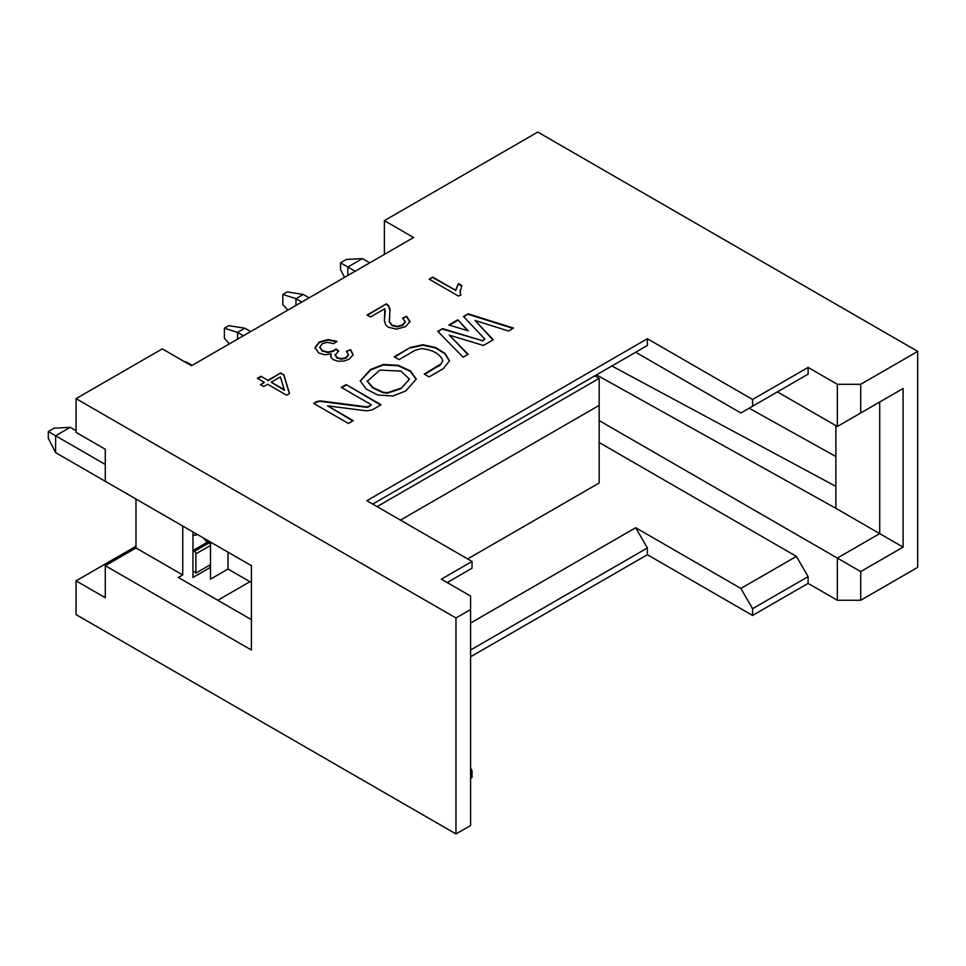 <?xml version="1.0" encoding="UTF-8"?>
<svg xmlns="http://www.w3.org/2000/svg" width="966" height="966" viewBox="0 0 966 966"><rect width="100%" height="100%" fill="white"/><g stroke="black" fill="none" stroke-linecap="round" stroke-linejoin="round"><path stroke-width="1.45" d="M210.491 542.047L210.491 579.177L228.024 569.046L228.024 552.178M135.977 546.273L76.06 580.856L105.282 597.737L105.282 565.678L135.977 547.964L135.977 499.024L55.605 452.631L48.3 438.286L48.3 431.536L55.605 435.763L55.605 452.631M105.282 565.678L251.401 650.033L251.401 565.678L105.282 481.31L105.282 449.25L76.06 432.382L76.06 398.644L162.276 348.871L191.497 365.74L413.593 237.515L384.371 220.634L384.371 254.384M384.371 220.634L537.796 132.064L917.7 351.395L917.7 567.356L860.718 600.26L837.341 600.26L808.107 583.392L752.586 615.451L647.377 554.713L470.575 656.783M749.157 408.22L835.88 456.532M611.889 365.981L835.88 486.381L835.88 508.309L879.712 533.618L879.712 402.013L903.089 388.513L837.341 426.477L777.425 391.894M182.731 526.023L182.731 574.951L178.348 577.487L251.401 619.665M217.797 600.26L249.94 581.701M251.401 582.546L228.024 569.046L210.491 579.177M209.32 565.339L210.491 567.356L192.959 577.487L192.959 531.928M596.469 374.88L835.88 508.309M835.88 425.632L835.88 486.381M837.341 426.477L837.341 384.299L808.107 367.43L808.107 374.168L796.419 380.918M647.377 345.49L647.377 338.74L752.586 399.477L752.586 406.227L740.898 412.977L635.688 352.24L647.377 345.49L372.683 504.083M647.377 338.74L366.839 500.714L472.036 561.451L472.036 568.201L447.198 582.546M472.036 561.451L441.353 579.165L470.575 596.046L470.575 609.534L455.964 617.974L76.06 398.644M182.731 574.951L135.977 547.964M76.06 580.856L76.06 614.605L455.964 833.936L455.964 617.974M752.586 399.477L808.107 367.43M837.341 384.299L860.718 384.299L917.7 351.395M460.07 290.669L460.782 294.763L458.476 296.103L429.133 279.162L432.72 277.085L455.578 290.283L458.439 283.642L461.905 285.646L460.021 291.865M384.408 321.388L384.842 308.709L370.509 316.981L367.056 315.001L386.376 303.843L388.465 305.522L389.974 309.12L389.443 321.678L392.087 325.144L397.219 326.327L402.653 324.89L405.249 321.606L402.52 318.2L406.589 316.293L410.019 321.569L405.551 326.653L396.555 329.152L388.32 327.233L385.591 324.83L384.359 320.193M384.359 320.446L385.265 310.702M335.13 354.377L336.977 357.565L341.578 358.676L346.323 357.444L348.509 354.667L346.347 351.346L350.573 349.644L353.158 354.594L349.354 359.098L343.908 361.043L338.052 361.199L333.21 359.654L330.77 357.07L331.314 353.906L324.793 354.788L318.659 352.904L314.952 347.543L319.348 341.94L328.042 339.561L336.88 341.324L333.765 343.679L327.269 342.338L322.306 343.667L319.782 347.144L322.378 350.658L328.066 352.071L333.789 350.634L335.914 348.943L338.668 350.996L335.009 355.343M319.782 347.603L322.378 351.165L328.066 352.578L333.789 351.141L335.914 348.943M335.13 354.884L336.977 358.072L341.578 359.183L346.323 357.951L348.509 354.969M330.77 357.07L330.601 356.056M260.941 376.257L267.944 380.302L280.623 372.973L283.907 374.88L289.51 393.512L286.576 395.203L267.642 384.263L263.694 386.545L260.409 384.649L264.358 382.367L257.354 378.334L260.941 376.257L267.944 380.302M405.841 390.916L393.041 395.988L377.996 395.082L366.211 389.081L360.246 380.87L370.666 369.459L383.442 364.46L398.451 365.341L410.478 370.968L416.225 379.083L405.841 390.916M508.49 331L475.043 320.483L493.276 339.79L483.435 345.466L449.299 335.117L468.148 354.305L463.125 357.191L437.767 331.374L442.561 328.609L482.155 340.624L484.823 339.09L463.511 316.51L468.172 313.817L513.538 328.09L508.49 331M429.061 376.909L424.231 374.12L441.051 363.832L442.67 360.861L442.102 358.881C438.54 353.097 431.693 349.68 421.562 348.617L415.078 350.332L399.055 359.594L394.225 356.792L410.502 347.398L423.023 344.705L435.763 347.567L444.976 353.399L449.492 360.789L443.189 368.758L429.061 376.909M381.063 404.754L373.757 408.98A10.264 5.917 180 0 1 364.267 410.574L327.583 405.841L353.278 420.681L348.448 423.47L313.6 403.353L315.701 402.134A6.834 3.949 180 0 1 322.028 401.083L365.752 406.722A3.417 1.968 0 0 0 368.915 406.191L371.391 404.754L341.276 387.378L346.118 384.577L381.063 404.754M468.256 330.867L448.84 324.974L457.812 319.806L468.256 330.867M455.964 833.936L470.575 825.507L470.575 609.534M470.575 768.139L472.036 770.675L472.036 777.425L470.575 778.258M472.036 770.675L470.575 771.508M470.575 623.034L635.688 527.714L740.898 588.451L796.419 556.392L599.162 442.513M470.575 650.033L647.377 547.964L635.688 527.714M752.586 615.451L752.586 608.701L740.898 588.451M647.377 547.964L647.377 554.713M808.107 583.392L808.107 576.642L752.586 608.701M837.341 600.26L837.341 558.082L599.162 420.572M796.419 556.392L808.107 576.642M903.089 547.118L860.718 571.582L837.341 558.082L879.712 533.618L903.089 547.118L903.089 388.513M860.718 412.977L860.718 384.299M860.718 571.582L860.718 600.26M752.586 406.227L808.107 374.168M429.568 279.403L432.72 277.085M432.72 277.592L455.578 290.283M455.578 290.79L458.439 283.642M458.439 284.149L461.676 286.021M460.07 291.177L460.782 295.27M367.491 315.242L386.376 303.843M386.376 304.35L388.465 306.029L390.083 310.895M389.201 319.577L389.443 322.185L392.087 325.651L397.219 326.834L402.653 325.397L405.249 322.113M402.991 318.49L406.589 316.293M406.589 316.8L410.019 322.076M314.952 348.05L319.348 342.447L328.042 340.068L336.88 341.831M335.914 349.45L338.257 351.189M346.758 351.684L350.573 349.644M350.573 350.151L353.158 355.102M330.601 356.309L331.314 353.906M257.801 378.587L260.941 376.764M267.944 380.797L280.623 372.973M280.623 373.48L283.907 374.88M283.907 375.388L289.377 393.585M260.844 384.903L264.358 382.367M284.415 390.312L271.229 382.198L280.382 376.909L284.415 390.312M271.229 382.198L284.415 389.805M360.258 381.123L370.666 369.966L383.345 364.991L398.258 365.788L410.26 371.33L416.225 379.336M367.092 381.401L379.976 370.087L400.866 371.089L409.391 379.07L400.975 388.646L387.33 393.222L382.971 392.691L372.84 387.97L367.092 381.147M409.379 379.324L400.987 388.646M367.092 380.894L372.84 387.463L382.971 392.184L387.33 392.715L400.987 388.139M492.974 339.972L475.043 320.483M467.822 354.486L449.299 335.117M438.081 331.7L442.561 328.609M442.561 329.116L482.155 340.624M482.155 341.131L484.823 339.09M463.813 316.836L468.172 313.817M468.172 314.324L512.97 328.416M424.666 374.373L438.359 365.969M438.359 366.476L441.051 364.339L442.657 361.103M394.659 357.046L410.502 347.398M410.502 347.905L422.915 345.212L435.581 348.001L444.795 353.737L449.48 361.043M346.118 384.577L380.628 405.008M352.844 420.922L327.583 405.841M314.047 403.607L315.701 402.641A6.834 3.949 180 0 1 322.028 401.578L365.752 407.229A3.417 1.968 0 0 0 368.915 406.698L371.391 404.754M341.723 387.632L346.118 385.084M457.812 319.806L467.58 330.674M449.419 325.156L457.812 320.314M594.778 375.859L599.162 378.394L377.066 506.619M400.443 520.119L599.162 405.394L599.162 378.394M599.162 405.394L599.162 483L467.665 558.928M192.959 570.737L195.881 573.092L195.881 553.868A2.065 1.195 -120 0 0 194.42 551.332L192.959 550.487L207.569 542.047A8.271 4.77 60 0 1 203.705 538.134M207.569 542.047L209.03 542.892A2.065 1.195 60 0 1 210.491 545.428L195.881 553.868M195.881 573.092L210.491 564.663M192.959 535.514L197.342 534.464M195.881 533.618L195.881 535.309M355.15 271.253L347.845 267.039L362.455 258.598L369.761 262.824M362.455 258.598L346.383 259.443L340.539 262.824L347.845 267.039L347.845 275.467M105.282 464.441L55.605 435.763L70.216 427.322L76.06 430.691M340.539 262.824L340.539 269.574L344.524 277.387M309.12 297.83L303.276 294.449L287.204 291.925L282.821 294.461L295.97 298.675L301.815 302.044M295.97 305.425L295.97 298.675L303.276 294.449M250.677 331.567L244.833 328.199L237.527 332.413L243.372 335.794M192.222 365.317L186.378 361.948L185.653 362.359M70.216 427.322L54.144 428.167L48.3 431.536M287.88 310.098L282.821 304.58L282.821 294.461M237.527 339.163L237.527 332.413L224.378 328.199L224.378 338.317L229.425 343.836M244.833 328.199L228.761 325.663L224.378 328.199M184.373 361.622L186.378 361.948M194.42 551.332L209.03 542.892"/></g></svg>
